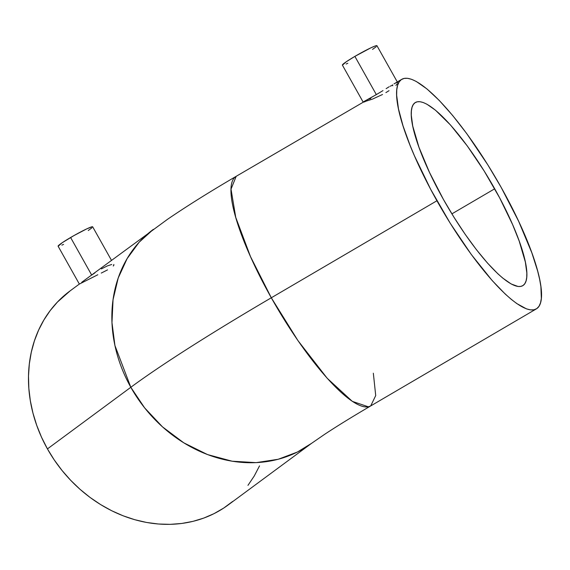 <?xml version="1.0" encoding="UTF-8"?>
<svg xmlns="http://www.w3.org/2000/svg" width="570" height="570" viewBox="0 0 570 570"><rect width="100%" height="100%" fill="white"/><g stroke="black" fill="none" stroke-linecap="round" stroke-linejoin="round"><path stroke-width="0.85" d="M373.336 373.222L375.716 395.559L370.707 405.933L368.37 406.816L352.31 401.366L327.216 378.295L297.911 340.554L271.306 297.782A268.94 20.634 150.7 0 0 130.822 387.286L144.616 407.849L162.464 426.845L183.796 442.84L207.509 454.568L232.14 461.216L256.144 462.641L278.189 459.278L297.39 452.039L311.541 443.353A133.059 113.238 -126.5 0 1 311.541 443.353A133.059 113.238 -126.5 0 1 130.822 387.286A133.059 113.238 -126.5 0 1 153.387 229.34L139.166 242.214L127.146 258.581L118.211 278.003L113.045 299.706L111.977 322.606L114.933 345.534L130.822 387.286A268.94 20.634 -29.3 0 1 271.306 297.782L436.919 200.761A133.059 31.193 -120.4 0 1 401.8 79.294A133.059 31.193 -120.4 0 1 501.201 187.445A133.059 31.193 -120.4 0 1 536.313 308.911A133.059 31.193 -120.4 0 1 436.919 200.761L271.306 297.782A133.059 31.193 59.6 0 0 370.707 405.933C352.346 416.713 337.034 426.146 324.765 434.24L311.541 443.353L228.157 504.977A133.059 113.238 53.5 0 1 47.438 448.904L130.822 387.286L47.438 448.904L41.567 437.318L36.729 425.355L32.967 413.129L30.331 400.753L28.835 388.355L28.5 376.043L29.326 363.952L31.3 352.182L34.414 340.853L38.632 330.073L43.911 319.948L50.203 310.572L57.449 302.043L70.117 290.878M111.471 260.312L92.675 226.817A19.815 1.518 150.7 0 0 70.609 237.505L91.635 274.975L70.609 237.505A19.815 1.518 150.7 0 0 58.112 246.212L79.358 284.074L97.805 274.754M85.942 279.186L88.671 277.205M81.695 282.321L83.583 280.924L81.695 282.321M79.544 283.917L70.003 290.957A133.059 113.238 53.5 0 0 47.438 448.904L54.293 460.004L62.059 470.499L70.666 480.296L80.021 489.302L90.046 497.432L100.641 504.6L111.699 510.741L123.12 515.793L134.791 519.712L146.597 522.462L158.424 524.008L170.166 524.343L181.709 523.467L192.931 521.372L203.732 518.094L214.007 513.655L223.654 508.105L232.589 501.493M392.26 85.365L390.101 86.262L392.26 85.365L392.723 85.721M363.304 101.888L376.328 94.606L354.882 56.387A19.815 1.518 150.7 0 0 342.385 65.094L363.147 102.094M382.541 94.485L372.395 99.144L363.183 102.115M494.703 188.791A106.163 24.888 -120.4 0 1 522.719 285.705A106.163 24.888 -120.4 0 1 443.417 199.415L454.012 217.32L465.191 234.334L476.513 249.803L487.557 263.133L497.881 273.807L502.655 278.017L511.183 283.981L518.094 286.489L520.859 286.411L523.125 285.442L524.87 283.603L526.074 280.896L526.73 277.348L526.83 273.009L525.369 262.086L519.163 240.968L512.572 224.516L499.655 197.861L484.101 170.886L467.257 145.906L450.564 125.072L435.466 110.188L426.93 104.225L423.253 102.529L420.019 101.716L417.261 101.795L414.996 102.757L413.25 104.602L412.046 107.31L411.39 110.858L411.284 115.197L412.751 126.12L418.957 147.238L429.481 172.389L443.417 199.415A106.163 24.888 -120.4 0 1 415.395 102.5A106.163 24.888 -120.4 0 1 494.703 188.791L451.882 213.871L494.703 188.791M83.583 280.924L167.63 219.229C186.753 206.183 209.603 191.883 236.187 176.315A133.059 31.193 59.6 0 0 271.306 297.782L250.465 256.529L235.738 217.355L231.021 189.14L236.187 176.315L379.634 92.632L376.328 94.606L354.882 56.387L346.453 61.631L342.435 65.144M363.774 102.059L365.057 101.724M382.955 90.609L379.634 92.632L382.955 90.609M389.125 86.775L386.139 88.628L389.125 86.775M401.8 79.294L394.012 83.897M397.012 82.586L395.787 83.013L397.012 82.586M397.682 83.135L397.653 82.629L397.682 83.135M501.201 187.445L518.664 221.317L531.853 252.838L537.695 271.199L539.633 279.307L540.894 286.596L541.343 298.438L540.517 302.877L539.006 306.275L536.819 308.584L533.983 309.795L530.52 309.888L526.466 308.869L516.741 303.539L511.169 299.271L505.184 293.999L492.238 280.618L471.319 254.512L450.2 223.205L430.713 189.39L414.518 155.981L410.108 145.436L403.026 125.856L398.48 108.899L396.649 95.211L396.777 89.768L397.603 85.322L399.114 81.93L401.294 79.622L404.137 78.411L407.6 78.318L411.654 79.337L416.264 81.46L426.951 88.934L439.263 100.448L452.715 115.56L466.801 133.694L487.913 165.001L501.201 187.445M259.535 465.861L254.256 475.986L247.964 485.355M389.032 90.68L385.897 92.618M397.091 84.075L395.886 85.379M397.29 81.938L376.948 45.7A19.815 1.518 150.7 0 0 354.882 56.387L370.828 47.852L375.039 46.042L376.293 45.664L376.856 46.02M372.531 49.398L376.15 46.754M346.147 64.018L347.843 63.256M368.092 99.308L370.792 98.567L368.163 99.116M107.509 269.902L101.261 273.087M113.815 264.551L113.295 266.033M113.85 264.587L113.922 265.157M101.389 268.905L107.302 265.941L111.713 264.48M91.692 275.075L94.877 272.916M88.257 230.515L91.877 227.865M92.582 227.138L92.019 226.774L86.555 228.969L73.943 235.588L62.18 242.749L58.161 246.261M61.874 245.136L63.569 244.373M392.402 84.802L392.751 85.429M370.707 405.933L536.313 308.911"/></g></svg>
